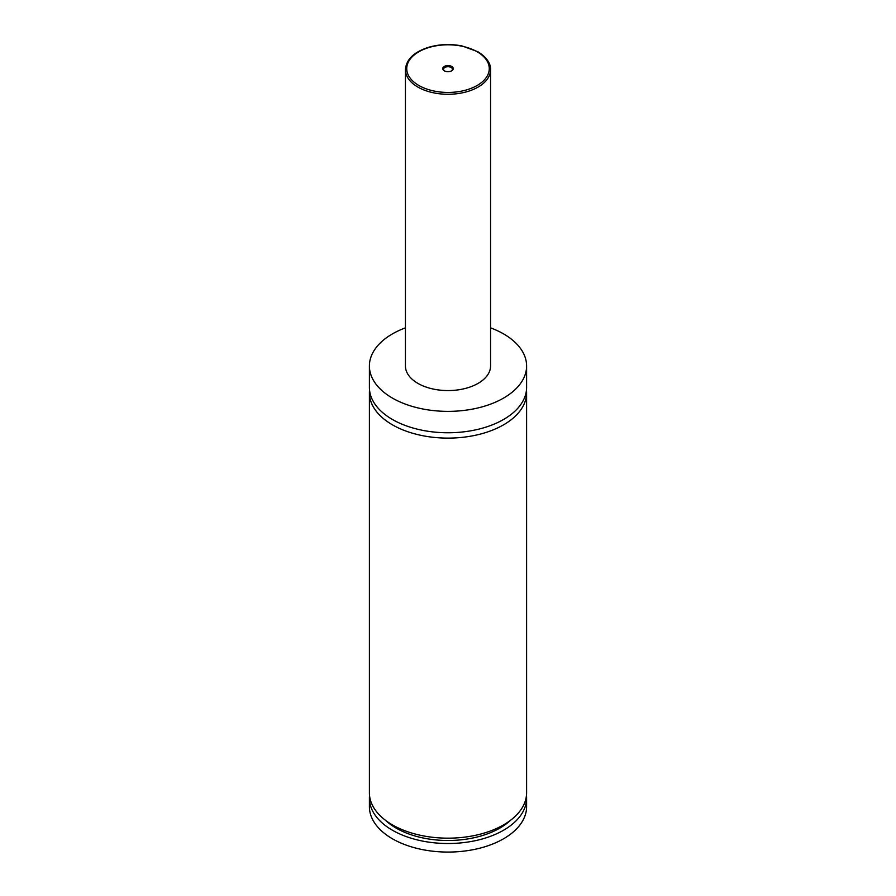 <?xml version="1.0" encoding="UTF-8"?>
<svg xmlns="http://www.w3.org/2000/svg" width="896" height="896" viewBox="0 0 896 896"><rect width="100%" height="100%" fill="white"/><g stroke="black" fill="none" stroke-linecap="round" stroke-linejoin="round"><path stroke-width="1.34" d="M490.571 327.846A78.602 45.382 180 0 1 503.586 333.906A78.602 45.382 180 0 1 526.602 365.994L526.602 387.386A78.602 45.382 180 0 1 478.083 429.307A78.602 45.382 180 0 1 392.414 419.474A78.602 45.382 180 0 1 369.398 387.386L369.398 365.994A78.602 45.382 180 0 1 405.429 327.846M526.467 390.062A78.602 45.382 180 0 1 526.602 392.728A78.602 45.382 180 0 1 478.083 434.661A78.602 45.382 180 0 1 392.414 424.816A78.602 45.382 180 0 1 369.398 392.728A78.602 45.382 180 0 1 369.533 390.062M444.27 70.773A5.275 3.046 0 0 0 451.73 70.773A5.275 3.046 0 0 0 451.73 66.472A5.275 3.046 0 0 0 444.27 66.472A5.275 3.046 0 0 0 444.27 70.773L444.27 70.773M451.416 70.941A4.458 2.576 0 0 0 452.458 69.294A4.458 2.576 0 0 0 451.147 67.48A4.458 2.576 0 0 0 446.298 66.92A4.458 2.576 0 0 0 443.542 69.294A4.458 2.576 0 0 0 444.584 70.941M490.571 69.698L490.571 365.994A42.571 24.584 180 0 1 464.296 388.696A42.571 24.584 180 0 1 417.894 383.376A42.571 24.584 180 0 1 405.429 365.994L405.429 69.698A42.571 24.584 180 0 0 417.894 87.08A42.571 24.584 180 0 0 464.296 92.4A42.571 24.584 180 0 0 490.571 69.698C490.829 65.912 488.958 58.531 477.837 51.71L462.101 45.965C450.307 43.669 438.883 44.195 427.829 47.533C413.605 52.304 406.134 59.696 405.429 69.698M526.602 365.994A78.602 45.382 180 0 1 478.083 407.915A78.602 45.382 180 0 1 392.414 398.082A78.602 45.382 180 0 1 369.398 365.994M526.602 392.728L526.602 792.781A78.602 45.382 180 0 1 478.083 834.714A78.602 45.382 180 0 1 392.414 824.88A78.602 45.382 180 0 1 369.398 792.781L369.398 392.728M510.541 820.277A73.36 42.358 180 0 1 385.459 820.277M526.467 795.458A78.602 45.382 180 0 1 526.602 798.134L526.602 806.691A78.602 45.382 180 0 1 478.083 848.613A78.602 45.382 180 0 1 392.414 838.779A78.602 45.382 180 0 1 369.398 806.691L369.398 798.134A78.602 45.382 180 0 1 369.533 795.458M526.602 798.134A78.602 45.382 180 0 1 478.083 840.056A78.602 45.382 180 0 1 392.414 830.222A78.602 45.382 180 0 1 369.398 798.134M418.824 85.467A41.272 23.822 0 0 0 477.176 85.467A41.272 23.822 0 0 0 477.176 51.778A41.272 23.822 0 0 0 418.824 51.778A41.272 23.822 0 0 0 418.824 85.467"/></g></svg>
